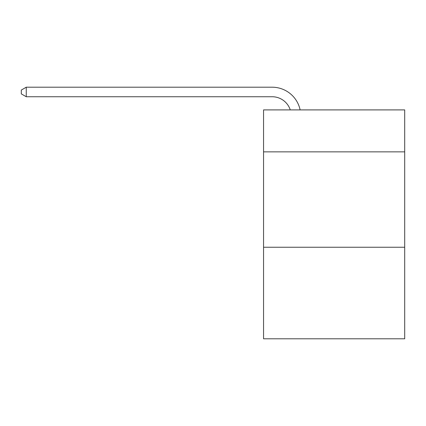 <?xml version="1.0" encoding="UTF-8"?>
<svg xmlns="http://www.w3.org/2000/svg" width="426" height="426" viewBox="0 0 426 426"><rect width="100%" height="100%" fill="white"/><g stroke="black" fill="none" stroke-linecap="round" stroke-linejoin="round"><path stroke-width="0.64" d="M404.7 151.864L404.7 109.903L263.55 109.903L263.55 151.864L404.7 151.864L404.7 338.798L263.55 338.798L263.55 151.864M404.7 247.24L263.55 247.24M272.129 87.202L26.258 87.202L272.129 87.202A28.611 28.611 97 0 1 300.128 109.903M272.129 96.739A19.074 19.074 -83 0 1 290.266 109.903A19.074 19.074 -83 0 0 272.129 96.739A19.074 19.074 -83 0 1 290.266 109.903A19.074 19.074 -83 0 0 272.129 96.739A19.074 19.074 -83 0 1 290.266 109.903A19.074 19.074 -83 0 0 272.129 96.739A19.074 19.074 -83 0 1 290.266 109.903A19.074 19.074 -83 0 0 272.129 96.739A19.074 19.074 -83 0 1 290.266 109.903A19.074 19.074 -83 0 0 272.129 96.739A19.074 19.074 -83 0 1 290.266 109.903A19.074 19.074 -83 0 0 272.129 96.739A19.074 19.074 -83 0 1 290.266 109.903A19.074 19.074 -83 0 0 272.129 96.739A19.074 19.074 -83 0 1 290.266 109.903A19.074 19.074 -83 0 0 272.129 96.739A19.074 19.074 -83 0 1 290.266 109.903A19.074 19.074 -83 0 0 272.129 96.739A19.074 19.074 -83 0 1 290.266 109.903A19.074 19.074 -83 0 0 272.129 96.739A19.074 19.074 -83 0 1 290.266 109.903A19.074 19.074 -83 0 0 272.129 96.739A19.074 19.074 -83 0 1 290.266 109.903A19.074 19.074 -83 0 0 272.129 96.739A19.074 19.074 -83 0 1 290.266 109.903A19.074 19.074 -83 0 0 272.129 96.739A19.074 19.074 -83 0 1 290.266 109.903A19.074 19.074 -83 0 0 272.129 96.739A19.074 19.074 -83 0 1 290.266 109.903A19.074 19.074 -83 0 0 272.129 96.739A19.074 19.074 -83 0 1 290.266 109.903A19.074 19.074 -83 0 0 272.129 96.739A19.074 19.074 -83 0 1 290.266 109.903A19.074 19.074 -83 0 0 272.129 96.739A19.074 19.074 -83 0 1 290.266 109.903A19.074 19.074 -83 0 0 272.129 96.739A19.074 19.074 -83 0 1 290.266 109.903A19.074 19.074 -83 0 0 272.129 96.739A19.074 19.074 -83 0 1 290.266 109.903A19.074 19.074 -83 0 0 272.129 96.739A19.074 19.074 -83 0 1 290.266 109.903A19.074 19.074 -83 0 0 272.129 96.739A19.074 19.074 -83 0 1 290.266 109.903A19.074 19.074 -83 0 0 272.129 96.739A19.074 19.074 -83 0 1 290.266 109.903A19.074 19.074 -83 0 0 272.129 96.739A19.074 19.074 -83 0 1 290.266 109.903A19.074 19.074 -83 0 0 272.129 96.739A19.074 19.074 -83 0 1 290.266 109.903A19.074 19.074 -83 0 0 272.129 96.739A19.074 19.074 -83 0 1 290.266 109.903A19.074 19.074 -83 0 0 272.129 96.739A19.074 19.074 -83 0 1 290.266 109.903A19.074 19.074 -83 0 0 272.129 96.739A19.074 19.074 -83 0 1 290.266 109.903A19.074 19.074 -83 0 0 272.129 96.739A19.074 19.074 -83 0 1 290.266 109.903A19.074 19.074 -83 0 0 272.129 96.739A19.074 19.074 -83 0 1 290.266 109.903A19.074 19.074 -83 0 0 272.129 96.739A19.074 19.074 -83 0 1 290.266 109.903A19.074 19.074 -83 0 0 272.129 96.739A19.074 19.074 -83 0 1 290.266 109.903A19.074 19.074 -83 0 0 272.129 96.739A19.074 19.074 -83 0 1 290.266 109.903A19.074 19.074 -83 0 0 272.129 96.739A19.074 19.074 -83 0 1 290.266 109.903A19.074 19.074 -83 0 0 272.129 96.739A19.074 19.074 -83 0 1 290.266 109.903A19.074 19.074 -83 0 0 272.129 96.739L26.258 96.739L21.3 93.88L21.3 90.062L26.258 87.202L26.258 96.739"/></g></svg>
